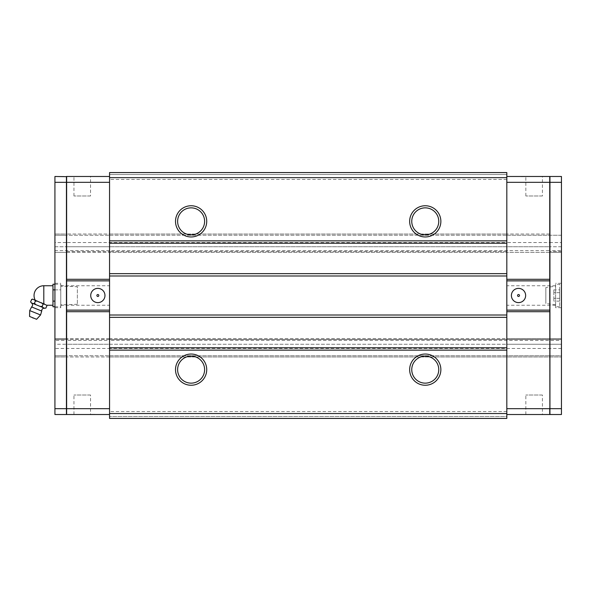 <?xml version="1.0" encoding="UTF-8"?>
<svg xmlns="http://www.w3.org/2000/svg" width="591" height="591" viewBox="0 0 591 591"><rect width="100%" height="100%" fill="white"/><g stroke="black" fill="none" stroke-linecap="round" stroke-linejoin="round"><path stroke-width="0.44" stroke-dasharray="2.96 2.22" d="M66.436 370.335L66.436 176.48L54.926 176.48L54.926 414.52L66.436 414.52L66.436 212.575M66.628 176.672L66.628 182.331L66.436 176.48M66.628 414.328L66.628 408.669L66.628 414.328M66.628 295.5L66.628 285.741L66.628 295.5M60.777 295.5L60.777 307.697L60.777 295.5M506.819 411.595L109.557 411.595L109.557 418.421L506.819 418.421L506.819 416.47L109.557 416.47L506.819 416.47L506.819 242.539L66.628 242.539L66.628 182.331L109.557 182.331L109.557 176.48L109.557 356.964L109.557 338.621L109.557 348.461L54.926 348.461M54.926 338.621L54.926 339.478L54.926 338.621L66.628 338.621L54.926 338.621M506.819 176.48L506.819 182.331L506.819 176.48L549.741 176.48L549.741 414.328L549.741 339.478L549.741 344.265L506.819 344.265L506.819 182.331L506.819 414.52L506.819 338.621L506.819 355.745L506.819 344.265L54.926 344.265L54.926 355.745L54.926 344.265L66.628 344.265L66.628 340.379L54.926 340.379M66.628 355.745L54.926 355.745L54.926 356.964L54.926 355.745L66.628 355.745L66.628 344.265L66.628 356.964L54.926 356.964L66.628 356.964L66.628 355.745L109.557 355.745L66.628 355.745M506.819 408.669L549.741 408.669L549.741 250.621L54.926 250.621M549.741 414.328L561.45 414.52L561.45 339.478L561.45 344.265L549.741 344.265L549.741 246.735L54.926 246.735L54.926 235.255L54.926 246.735L66.628 246.735L66.628 251.522L66.628 242.539L54.926 242.539M66.628 235.255L54.926 235.255L54.926 234.036L54.926 235.255L66.628 235.255L66.628 246.735L66.628 234.036L54.926 234.036L66.628 234.036L66.628 235.255L109.557 235.255L66.628 235.255M54.926 252.379L54.926 251.522L54.926 252.379L66.628 252.379L54.926 252.379M54.926 295.5L54.926 307.697L54.926 295.5M109.557 182.331L109.557 411.595M109.557 295.5L109.557 305.259L109.557 295.5M561.45 348.461L109.557 348.461L109.557 339.478L561.45 339.478L109.557 339.478L109.557 338.621L561.45 338.621L561.45 339.478L561.45 338.621L506.819 338.621L506.819 339.478L506.819 338.621L109.557 338.621L109.557 356.964L561.45 356.964L109.557 356.964L109.557 355.745L506.819 355.745L506.819 356.964L506.819 355.745L561.45 355.745L561.45 356.964L561.45 355.745L109.557 355.745L109.557 344.265L506.819 344.265L506.819 356.964L506.819 344.265L561.45 344.265L561.45 355.745L561.45 250.621L549.741 250.621L549.741 234.036L549.741 252.379L506.819 252.379L506.819 251.522L506.819 252.379L66.628 252.379L66.628 251.522L66.628 252.379L109.557 252.379L109.557 246.735L66.628 246.735L66.628 340.379L109.557 340.379L109.557 344.265L66.628 344.265L66.628 338.621L66.628 339.478L54.926 339.478L66.628 339.478L66.628 408.669L54.926 408.669M561.45 250.621L561.45 235.255L506.819 235.255L506.819 246.735L506.819 234.036L506.819 235.255L506.819 234.036L66.628 234.036L109.557 234.036L109.557 340.379L561.45 340.379M109.557 356.964L66.628 356.964L109.557 356.964M109.557 338.621L66.628 338.621L109.557 338.621M109.557 414.52L66.628 414.52L66.628 408.669L109.557 408.669M82.356 414.52L94.922 414.328L82.356 414.52M93.275 414.52L81.263 414.52L93.275 414.328M90.534 414.52L73.949 414.52L90.534 414.52L90.534 395.01L73.949 395.01L90.534 395.01M109.557 176.48L66.628 176.48L66.628 182.331L54.926 182.331M90.534 176.48L73.949 176.48L90.534 176.48L90.534 195.99L73.949 195.99L90.534 195.99M104.969 295.5A7.122 7.122 0 0 1 94.287 301.669A7.122 7.122 0 0 1 94.287 289.331A7.122 7.122 0 0 1 104.969 295.5M98.823 295.5A0.975 0.975 0 0 1 97.36 296.342A0.975 0.975 0 0 1 97.36 294.658A0.975 0.975 0 0 1 98.823 295.5M506.819 242.539L506.819 174.53L109.557 174.53L506.819 174.53L506.819 172.579L109.557 172.579L109.557 252.379L549.741 252.379L549.741 242.539L506.819 242.539M561.45 242.539L561.45 252.379L561.45 246.735L549.741 246.735L561.45 246.735L561.45 234.036L561.45 235.255L109.557 235.255L109.557 234.036L506.819 234.036L506.819 235.255L109.557 235.255L109.557 246.735L549.741 246.735L549.741 251.522L549.741 182.331L549.741 242.539L561.45 242.539L561.45 176.48L549.94 176.48L549.741 182.331L549.741 176.672M506.819 179.405L109.557 179.405M411.757 221.352A13.497 13.497 0 0 0 425.261 234.856A13.497 13.497 0 0 0 438.758 221.352A13.497 13.497 0 0 0 425.261 207.855A13.497 13.497 0 0 0 411.757 221.352M177.618 221.352A13.497 13.497 0 0 0 191.115 234.856A13.497 13.497 0 0 0 204.612 221.352A13.497 13.497 0 0 0 191.115 207.855A13.497 13.497 0 0 0 177.618 221.352M411.757 369.648A13.497 13.497 0 0 0 425.261 383.145A13.497 13.497 0 0 0 438.758 369.648A13.497 13.497 0 0 0 425.261 356.144A13.497 13.497 0 0 0 411.757 369.648M177.618 369.648A13.497 13.497 0 0 0 191.115 383.145A13.497 13.497 0 0 0 204.612 369.648A13.497 13.497 0 0 0 191.115 356.144A13.497 13.497 0 0 0 177.618 369.648M549.94 414.52L549.94 408.669L549.741 414.52L506.819 414.52M549.741 295.5L549.741 305.259L549.741 295.5M506.819 295.5L506.819 285.741L506.819 295.5M549.741 234.036L506.819 234.036L549.741 234.036M534.013 176.48L521.454 176.672L534.013 176.48M522.54 176.48L535.106 176.48L522.54 176.672M542.427 176.48L525.842 176.48L542.427 176.48L542.427 195.99L525.842 195.99L542.427 195.99M542.427 414.52L525.842 414.52L542.427 414.52L542.427 395.01L525.842 395.01L542.427 395.01M511.4 295.5A7.122 7.122 0 0 0 522.082 301.669A7.122 7.122 0 0 0 522.082 289.331A7.122 7.122 0 0 0 511.4 295.5M517.546 295.5A0.975 0.975 0 0 0 519.009 296.342A0.975 0.975 0 0 0 519.009 294.658A0.975 0.975 0 0 0 517.546 295.5M549.741 252.379L549.741 251.522L549.741 252.379L561.45 252.379L549.741 252.379M555.599 295.5L555.599 307.697L555.599 295.5M561.45 408.669L549.94 408.669L549.94 370.335M549.94 212.575L549.94 176.48M561.45 295.5L561.45 307.697L561.45 295.5M52.976 306.766L52.976 284.234M32.505 299.105L44.717 304.04L46.948 305.783M43.8 303.671L35.268 300.228L43.8 303.671L43.8 285.741M44.273 303.863L43.084 304.225L42.205 306.397L42.811 307.483L44.879 308.317L46.068 307.955M43.084 304.225L41.577 302.777M30.614 301.713L31.22 302.799L35.985 304.72L34.477 303.272L35.357 301.1L34.743 300.014M37.44 301.107L35.357 301.1M42.205 306.397L40.114 306.389L42.811 307.483M35.985 304.72L40.114 306.389M32.682 299.179L31.486 299.541M33.288 303.634L34.477 303.272M43.845 307.896L38.046 305.554L43.845 307.896M32.254 303.213L38.046 305.554L32.254 303.213M29.55 316.436L36.605 319.288M32.623 317.677L33.532 318.039L32.623 317.677M54.926 306.766L60.777 306.766L60.777 289.871L60.777 306.766M54.926 301.129L52.976 301.129M54.926 289.871L60.777 289.871L60.777 284.234L60.777 289.871L52.976 289.871M54.926 284.234L60.777 284.234M60.777 286.133L60.777 304.867L60.777 286.133L77.362 286.716L77.362 304.284L77.362 286.716M559.692 289.871L559.692 301.129L559.692 289.871L553.841 289.871L553.841 292.685L553.841 289.871M559.692 292.685L553.841 292.685L553.841 298.315L553.841 292.685L559.692 292.685M559.692 298.315L553.841 298.315L553.841 301.129L553.841 298.315L559.692 298.315M559.692 301.129L553.841 301.129M545.84 287.514L545.84 303.486L545.84 287.514L555.599 286.229L555.599 304.771L555.599 286.229M555.599 304.771L545.84 303.486M555.599 284.278L555.599 306.722L555.599 284.278L559.692 284.278L559.692 306.722L559.692 284.278M559.692 306.722L555.599 306.722M66.628 251.522L109.557 251.522L66.628 251.522M109.557 339.478L66.628 339.478L109.557 339.478M506.819 251.522L109.557 251.522L506.819 251.522M506.819 182.331L561.45 182.331M561.45 251.522L549.741 251.522L561.45 251.522M31.596 306.951L41.725 311.043M29.705 310.585L40.557 314.966M60.777 305.259L109.557 305.259M60.777 285.741L109.557 285.741M54.926 307.697L60.777 307.697M54.926 283.303L60.777 283.303M73.949 414.52L73.949 395.01M73.949 195.99L73.949 176.48M555.599 285.741L506.819 285.741M555.599 305.259L506.819 305.259M525.842 195.99L525.842 176.48M525.842 414.52L525.842 395.01M561.45 283.303L555.599 283.303M561.45 307.697L555.599 307.697M77.362 304.284L60.777 304.867"/><path stroke-width="0.89" d="M66.628 176.672L54.926 176.48L54.926 414.52L66.436 414.52L66.436 176.48M109.557 414.52L66.628 414.52L66.628 408.669L54.926 408.669M109.557 311.693L66.628 311.693L66.628 408.669L109.557 408.669M109.557 310.135L66.628 310.135L66.628 279.307L109.557 279.307M66.628 311.693L66.628 310.135M109.557 280.865L66.628 280.865M104.969 295.5A7.122 7.122 0 0 1 94.287 301.669A7.122 7.122 0 0 1 94.287 289.331A7.122 7.122 0 0 1 104.969 295.5M109.557 176.48L66.628 176.48L66.628 279.307M98.823 295.5A0.975 0.975 0 0 1 97.36 296.342A0.975 0.975 0 0 1 97.36 294.658A0.975 0.975 0 0 1 98.823 295.5M506.819 177.647L506.819 172.579L109.557 172.579L109.557 177.647L506.819 177.647L506.819 418.421L109.557 418.421L109.557 177.647M109.557 240.869L506.819 240.869M440.864 221.352A15.61 15.61 0 0 1 417.453 234.871A15.61 15.61 0 0 1 417.453 207.84A15.61 15.61 0 0 1 440.864 221.352A15.61 15.61 0 0 1 417.453 234.871A15.61 15.61 0 0 1 417.453 207.84A15.61 15.61 0 0 1 440.864 221.352A15.61 15.61 0 0 1 417.453 234.871A15.61 15.61 0 0 1 417.453 207.84A15.61 15.61 0 0 1 440.864 221.352M206.724 221.352A15.61 15.61 0 0 1 183.313 234.871A15.61 15.61 0 0 1 183.313 207.84A15.61 15.61 0 0 1 206.724 221.352A15.61 15.61 0 0 1 183.313 234.871A15.61 15.61 0 0 1 183.313 207.84A15.61 15.61 0 0 1 206.724 221.352A15.61 15.61 0 0 1 183.313 234.871A15.61 15.61 0 0 1 183.313 207.84A15.61 15.61 0 0 1 206.724 221.352M109.557 243.211L506.819 243.211M109.557 273.648L506.819 273.648M109.557 275.99L506.819 275.99M109.557 315.01L506.819 315.01M109.557 317.352L506.819 317.352M109.557 347.789L506.819 347.789M109.557 350.131L506.819 350.131M109.557 413.545L506.819 413.545M440.864 369.648A15.61 15.61 0 0 1 417.453 383.16A15.61 15.61 0 0 1 417.453 356.129A15.61 15.61 0 0 1 440.864 369.648A15.61 15.61 0 0 1 417.453 383.16A15.61 15.61 0 0 1 417.453 356.129A15.61 15.61 0 0 1 440.864 369.648A15.61 15.61 0 0 1 417.453 383.16A15.61 15.61 0 0 1 417.453 356.129A15.61 15.61 0 0 1 440.864 369.648M206.724 369.648A15.61 15.61 0 0 1 183.313 383.16A15.61 15.61 0 0 1 183.313 356.129A15.61 15.61 0 0 1 206.724 369.648A15.61 15.61 0 0 1 183.313 383.16A15.61 15.61 0 0 1 183.313 356.129A15.61 15.61 0 0 1 206.724 369.648A15.61 15.61 0 0 1 183.313 383.16A15.61 15.61 0 0 1 183.313 356.129A15.61 15.61 0 0 1 206.724 369.648M438.758 221.352A13.497 13.497 0 0 1 425.261 234.856A13.497 13.497 0 0 1 411.757 221.352A13.497 13.497 0 0 1 425.261 207.855A13.497 13.497 0 0 1 438.758 221.352M204.612 221.352A13.497 13.497 0 0 1 191.115 234.856A13.497 13.497 0 0 1 177.618 221.352A13.497 13.497 0 0 1 191.115 207.855A13.497 13.497 0 0 1 204.612 221.352M438.758 369.648A13.497 13.497 0 0 1 425.261 383.145A13.497 13.497 0 0 1 411.757 369.648A13.497 13.497 0 0 1 425.261 356.144A13.497 13.497 0 0 1 438.758 369.648M204.612 369.648A13.497 13.497 0 0 1 191.115 383.145A13.497 13.497 0 0 1 177.618 369.648A13.497 13.497 0 0 1 191.115 356.144A13.497 13.497 0 0 1 204.612 369.648M506.819 279.307L549.741 279.307L549.741 176.48L506.819 176.48M549.741 279.307L549.94 414.52L561.45 414.52L561.45 176.48L549.94 176.48L549.94 408.669L561.45 408.669M506.819 414.52L549.741 414.52L549.741 408.669L506.819 408.669M506.819 280.865L549.741 280.865M506.819 310.135L549.741 310.135M511.4 295.5A7.122 7.122 0 0 1 522.082 289.331A7.122 7.122 0 0 1 522.082 301.669A7.122 7.122 0 0 1 511.4 295.5M506.819 311.693L549.741 311.693M517.546 295.5A0.975 0.975 0 0 1 519.009 294.658A0.975 0.975 0 0 1 519.009 296.342A0.975 0.975 0 0 1 517.546 295.5M45.803 308.066L46.948 305.783L46.674 305.222L32.505 299.105L31.486 299.541L32.682 299.179M44.879 308.317L46.068 307.955L44.879 308.317L42.811 307.483L42.205 306.397L43.084 304.225L44.273 303.863M42.205 306.397L40.114 306.389L35.985 304.72L34.477 303.272L33.288 303.634L31.22 302.799L30.725 301.971M31.22 302.799L30.614 301.713L31.751 299.43M34.477 303.272L35.357 301.1L34.743 300.014M37.44 301.107L35.357 301.1M43.084 304.225L41.577 302.777M42.811 307.483L40.114 306.389M35.985 304.72L33.288 303.634M40.557 314.966L36.605 319.288L29.55 316.436L29.705 310.585L40.557 314.966L41.725 311.043L31.596 306.951C32.97 305.495 32.889 304.136 31.353 302.851M54.926 284.234L52.976 284.234L52.976 306.766L54.926 306.766M52.976 301.129L54.926 301.129M52.976 289.871L54.926 289.871M109.557 182.331L54.926 182.331M506.819 182.331L561.45 182.331M52.976 285.741L43.8 285.741L43.8 303.671M46.948 305.783L46.711 305.237L52.976 305.259M43.8 285.741A9.759 9.759 0 0 0 35.268 300.228M44.739 308.258C42.744 308.118 41.739 309.041 41.725 311.043M31.596 306.951L29.705 310.585M32.623 317.677A0.709 0.709 0 0 0 33.532 318.039"/></g></svg>
